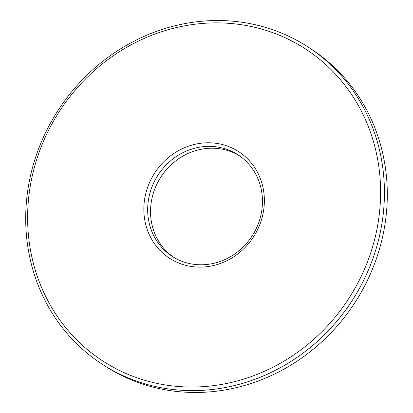 <?xml version="1.0" encoding="UTF-8"?>
<svg xmlns="http://www.w3.org/2000/svg" width="413" height="413" viewBox="0 0 413 413"><rect width="100%" height="100%" fill="white"/><g stroke="black" fill="none" stroke-linecap="round" stroke-linejoin="round"><path stroke-width="0.62" d="M102.223 364.23L105.098 366.094A189.077 175.112 -57 0 0 124.256 376.749A189.077 175.112 -57 0 0 361.029 292.564A189.077 175.112 -57 0 0 310.777 48.77L307.902 46.906A189.077 175.112 123 0 1 358.159 290.7A189.077 175.112 123 0 1 121.381 374.885A189.077 175.112 123 0 1 102.223 364.23A189.077 175.112 123 0 1 51.971 120.436A189.077 175.112 123 0 1 288.744 36.251A189.077 175.112 123 0 1 307.902 46.906M173.605 257.247A60.505 56.039 123 0 1 159.408 179.387A60.505 56.039 123 0 1 234.713 153.249A60.505 56.039 123 0 1 239.395 155.753M286.446 38.342A186.051 172.314 -57 0 0 48.006 131.463A186.051 172.314 -57 0 0 121.763 371.555A186.051 172.314 -57 0 0 360.208 278.434A186.051 172.314 -57 0 0 286.446 38.342M232.225 148.06A63.53 58.837 123 0 1 257.407 230.041A63.53 58.837 123 0 1 175.99 261.837A63.53 58.837 123 0 1 150.802 179.856A63.53 58.837 123 0 1 232.225 148.06M178.287 259.751A60.505 56.039 -57 0 0 254.052 232.813A60.505 56.039 -57 0 0 237.971 154.798A60.505 56.039 -57 0 0 231.843 151.39A60.505 56.039 -57 0 0 156.073 178.328A60.505 56.039 -57 0 0 172.154 256.339A60.505 56.039 -57 0 0 178.287 259.751"/></g></svg>
